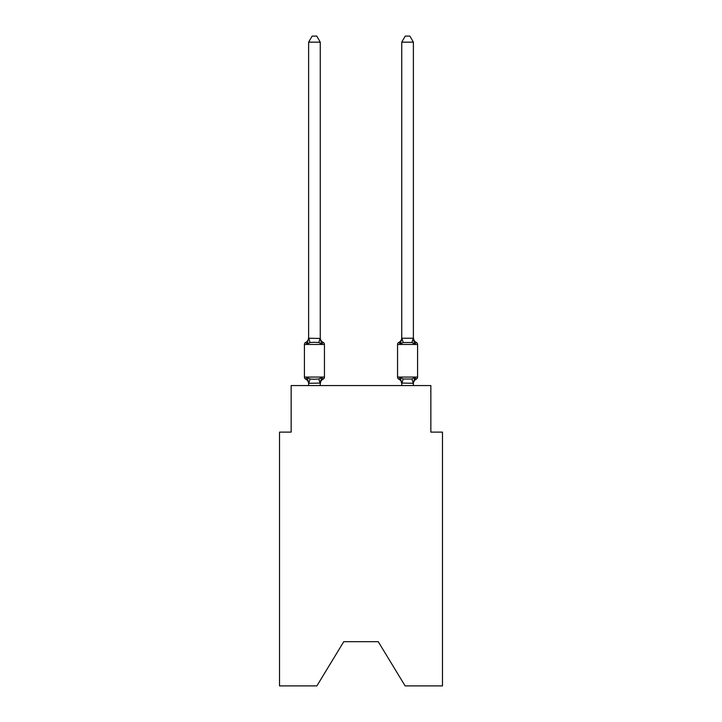 <?xml version="1.0" encoding="UTF-8"?>
<svg xmlns="http://www.w3.org/2000/svg" width="722" height="722" viewBox="0 0 722 722"><rect width="100%" height="100%" fill="white"/><g stroke="black" fill="none" stroke-linecap="round" stroke-linejoin="round"><path stroke-width="1.08" d="M378.229 641.668L405.123 685.9L442.487 685.9L442.487 432.126L430.844 432.126L430.844 385.566L291.156 385.566L291.156 432.126L279.513 432.126L279.513 685.9L316.877 685.9L343.771 641.668L378.229 641.668L343.771 641.668M413.381 42.156L409.888 36.1L405.241 36.1L401.748 42.156L413.381 42.156L413.381 337.77A5.126 5.126 0 0 0 416.269 342.372A2.328 2.328 0 0 1 417.578 344.466A2.328 2.328 0 0 0 416.269 342.372L414.843 344.015L413.625 340.206L414.843 344.015L416.269 342.372L414.843 344.015L413.625 340.206L414.843 344.015L416.269 342.372L414.843 344.015L413.625 340.206L414.843 344.015L416.269 342.372L414.843 344.015L413.625 340.206L414.843 344.015L416.269 342.372L414.843 344.015L413.625 340.206L414.843 344.015L416.269 342.372L414.843 344.015L413.625 340.206L414.843 344.015L416.269 342.372L414.843 344.015L413.625 340.206L414.843 344.015L416.269 342.372L414.843 344.015L413.625 340.206L414.843 344.015L416.269 342.372L414.843 344.015L413.625 340.206L414.843 344.015L416.269 342.372L414.843 344.015L413.625 340.206L414.843 344.015L416.269 342.372L414.843 344.015L413.625 340.206L414.843 344.015L416.269 342.372L414.843 344.015L413.625 340.206L414.843 344.015L413.625 340.206L414.843 344.015L413.625 340.206L414.843 344.015L413.625 340.206L414.843 344.015L413.625 340.206L414.843 344.015L413.625 340.206L414.843 344.015L413.625 340.206L414.843 344.015L416.269 342.372L414.843 344.015L416.269 342.372L414.843 344.015L416.269 342.372L414.843 344.015L416.269 342.372L414.843 344.015L416.269 342.372L414.843 344.015L416.269 342.372L414.843 344.015L416.269 342.372L414.843 344.015L416.269 342.372L414.843 344.015L416.269 342.372L414.843 344.015L416.269 342.372L414.843 344.015L416.269 342.372L414.843 344.015L416.269 342.372L414.843 344.015L416.269 342.372L414.843 344.015L411.928 342.517L403.201 342.517L400.286 344.015L400.827 342.174L400.286 344.015L400.827 342.174L400.286 344.015L400.827 342.174L400.286 344.015L400.827 342.174L400.286 344.015L400.827 342.174L400.286 344.015L400.827 342.174L400.286 344.015L400.827 342.174L400.286 344.015L400.827 342.174L400.286 344.015L400.827 342.174L400.286 344.015L400.827 342.174L400.286 344.015L400.827 342.174L400.286 344.015L400.827 342.174L400.286 344.015L400.827 342.174L400.286 344.015L400.827 342.174L400.286 344.015L400.827 342.174L400.286 344.015L400.827 342.174L400.286 344.015L400.827 342.174L400.286 344.015L400.827 342.174L400.286 344.015L398.86 342.372A2.328 2.328 0 0 0 397.551 344.466L397.551 377.065A2.328 2.328 0 0 0 398.86 379.158L400.286 377.516L398.86 379.158L400.286 377.516L403.201 379.014L411.928 379.014L414.843 377.516L416.269 379.158A2.328 2.328 0 0 0 417.578 377.065A2.328 2.328 0 0 1 416.269 379.158A2.328 2.328 0 0 0 417.578 377.065A2.328 2.328 0 0 1 416.269 379.158L415.601 378.842L416.269 379.158A2.328 2.328 0 0 0 417.578 377.065A2.328 2.328 0 0 1 416.269 379.158A2.328 2.328 0 0 0 417.578 377.065A2.328 2.328 0 0 1 416.269 379.158L415.601 378.842L416.269 379.158A2.328 2.328 0 0 0 417.578 377.065A2.328 2.328 0 0 1 416.269 379.158A2.328 2.328 0 0 0 417.578 377.065A2.328 2.328 0 0 1 416.269 379.158L415.601 378.842L416.269 379.158A2.328 2.328 0 0 0 417.578 377.065A2.328 2.328 0 0 1 416.269 379.158A2.328 2.328 0 0 0 417.578 377.065A2.328 2.328 0 0 1 416.269 379.158L415.601 378.842L416.269 379.158A2.328 2.328 0 0 0 417.578 377.065A2.328 2.328 0 0 1 416.269 379.158A2.328 2.328 0 0 0 417.578 377.065A2.328 2.328 0 0 1 416.269 379.158L415.601 378.842L416.269 379.158A2.328 2.328 0 0 0 417.578 377.065A2.328 2.328 0 0 1 416.269 379.158A2.328 2.328 0 0 0 417.578 377.065A2.328 2.328 0 0 1 416.269 379.158L415.601 378.842L416.269 379.158A2.328 2.328 0 0 0 417.578 377.065A2.328 2.328 0 0 1 416.269 379.158A2.328 2.328 0 0 0 417.578 377.065A2.328 2.328 0 0 1 416.269 379.158L415.601 378.842L416.269 379.158A2.328 2.328 0 0 0 417.578 377.065A2.328 2.328 0 0 1 416.269 379.158A2.328 2.328 0 0 0 417.578 377.065A2.328 2.328 0 0 1 416.269 379.158L415.601 378.842L416.269 379.158A2.328 2.328 0 0 0 417.578 377.065A2.328 2.328 0 0 1 416.269 379.158A2.328 2.328 0 0 0 417.578 377.065A2.328 2.328 0 0 1 416.269 379.158L415.601 378.842L416.269 379.158A2.328 2.328 0 0 0 417.578 377.065A2.328 2.328 0 0 1 416.269 379.158A2.328 2.328 0 0 0 417.578 377.065A2.328 2.328 0 0 1 416.269 379.158L415.601 378.842L416.269 379.158A2.328 2.328 0 0 0 417.578 377.065A2.328 2.328 0 0 1 416.269 379.158A2.328 2.328 0 0 0 417.578 377.065A2.328 2.328 0 0 1 416.269 379.158L415.601 378.842L416.269 379.158A2.328 2.328 0 0 0 417.578 377.065A2.328 2.328 0 0 1 416.269 379.158A2.328 2.328 0 0 0 417.578 377.065A2.328 2.328 0 0 1 416.269 379.158L415.601 378.842L416.269 379.158A2.328 2.328 0 0 0 417.578 377.065A2.328 2.328 0 0 1 416.269 379.158A2.328 2.328 0 0 0 417.578 377.065A2.328 2.328 0 0 1 416.269 379.158L415.601 378.842L416.269 379.158A2.328 2.328 0 0 0 417.578 377.065A2.328 2.328 0 0 1 416.269 379.158A2.328 2.328 0 0 0 417.578 377.065A2.328 2.328 0 0 1 416.269 379.158L415.601 378.842L416.269 379.158A2.328 2.328 0 0 0 417.578 377.065A2.328 2.328 0 0 1 416.269 379.158A2.328 2.328 0 0 0 417.578 377.065A2.328 2.328 0 0 1 416.269 379.158L415.601 378.842L416.269 379.158A2.328 2.328 0 0 0 417.578 377.065A2.328 2.328 0 0 1 416.269 379.158A2.328 2.328 0 0 0 417.578 377.065A2.328 2.328 0 0 1 416.269 379.158L415.601 378.842L416.269 379.158A2.328 2.328 0 0 0 417.578 377.065A2.328 2.328 0 0 1 416.269 379.158A2.328 2.328 0 0 0 417.578 377.065A2.328 2.328 0 0 1 416.269 379.158L415.601 378.842M413.381 385.566L413.381 383.283L401.748 383.075L401.748 383.761L400.286 377.516L398.86 379.158A5.126 5.126 0 0 1 401.748 383.761A5.126 5.126 0 0 0 398.86 379.158L400.286 377.516L398.86 379.158A5.126 5.126 0 0 1 401.748 383.761A5.126 5.126 0 0 0 398.86 379.158L400.286 377.516L398.86 379.158A5.126 5.126 0 0 1 401.748 383.761A5.126 5.126 0 0 0 398.86 379.158L400.286 377.516L398.86 379.158A5.126 5.126 0 0 1 401.748 383.761A5.126 5.126 0 0 0 398.86 379.158L400.286 377.516L398.86 379.158A5.126 5.126 0 0 1 401.748 383.761A5.126 5.126 0 0 0 398.86 379.158L400.286 377.516L398.86 379.158A5.126 5.126 0 0 1 401.748 383.761A5.126 5.126 0 0 0 398.86 379.158L400.286 377.516L398.86 379.158A5.126 5.126 0 0 1 401.748 383.761A5.126 5.126 0 0 0 398.86 379.158L400.286 377.516L398.86 379.158A5.126 5.126 0 0 1 401.748 383.761A5.126 5.126 0 0 0 398.86 379.158L400.286 377.516L398.86 379.158A5.126 5.126 0 0 1 401.748 383.761A5.126 5.126 0 0 0 398.86 379.158L400.286 377.516L398.86 379.158A5.126 5.126 0 0 1 401.748 383.761A5.126 5.126 0 0 0 398.86 379.158L400.286 377.516L398.86 379.158A5.126 5.126 0 0 1 401.748 383.761A5.126 5.126 0 0 0 398.86 379.158L400.286 377.516L398.86 379.158A5.126 5.126 0 0 1 401.748 383.761A5.126 5.126 0 0 0 398.86 379.158L400.286 377.516L398.86 379.158A5.126 5.126 0 0 1 401.748 383.761A5.126 5.126 0 0 0 398.86 379.158L400.286 377.516L398.86 379.158A5.126 5.126 0 0 1 401.748 383.761A5.126 5.126 0 0 0 398.86 379.158L400.286 377.516L398.86 379.158A5.126 5.126 0 0 1 401.748 383.761A5.126 5.126 0 0 0 398.86 379.158L400.286 377.516L398.86 379.158A5.126 5.126 0 0 1 401.748 383.761A5.126 5.126 0 0 0 398.86 379.158L400.286 377.516L398.86 379.158A5.126 5.126 0 0 1 401.748 383.761A5.126 5.126 0 0 0 398.86 379.158L400.286 377.516L398.86 379.158A5.126 5.126 0 0 1 401.748 383.761A5.126 5.126 0 0 0 398.86 379.158L400.286 377.516L398.86 379.158A2.328 2.328 0 0 1 397.551 377.065A2.328 2.328 0 0 0 398.86 379.158A2.328 2.328 0 0 1 397.551 377.065A2.328 2.328 0 0 0 398.86 379.158A2.328 2.328 0 0 1 397.551 377.065A2.328 2.328 0 0 0 398.86 379.158A2.328 2.328 0 0 1 397.551 377.065A2.328 2.328 0 0 0 398.86 379.158A2.328 2.328 0 0 1 397.551 377.065A2.328 2.328 0 0 0 398.86 379.158A2.328 2.328 0 0 1 397.551 377.065A2.328 2.328 0 0 0 398.86 379.158A2.328 2.328 0 0 1 397.551 377.065A2.328 2.328 0 0 0 398.86 379.158A2.328 2.328 0 0 1 397.551 377.065A2.328 2.328 0 0 0 398.86 379.158A2.328 2.328 0 0 1 397.551 377.065A2.328 2.328 0 0 0 398.86 379.158A2.328 2.328 0 0 1 397.551 377.065A2.328 2.328 0 0 0 398.86 379.158A2.328 2.328 0 0 1 397.551 377.065A2.328 2.328 0 0 0 398.86 379.158A2.328 2.328 0 0 1 397.551 377.065A2.328 2.328 0 0 0 398.86 379.158A2.328 2.328 0 0 1 397.551 377.065A2.328 2.328 0 0 0 398.86 379.158A2.328 2.328 0 0 1 397.551 377.065A2.328 2.328 0 0 0 398.86 379.158A2.328 2.328 0 0 1 397.551 377.065A2.328 2.328 0 0 0 398.86 379.158A2.328 2.328 0 0 1 397.551 377.065A2.328 2.328 0 0 0 398.86 379.158A2.328 2.328 0 0 1 397.551 377.065A2.328 2.328 0 0 0 398.86 379.158M401.748 42.156L401.748 338.456L400.286 344.015L399.528 342.697M413.381 383.075L414.843 377.516L416.269 379.158A5.126 5.126 0 0 0 413.381 383.761L413.381 383.283M401.748 337.77L401.748 337.77A5.126 5.126 0 0 1 398.86 342.372L400.286 344.015M320.252 383.761L321.714 377.516L323.14 379.158A5.126 5.126 0 0 0 320.252 383.761L320.252 383.075L308.709 383.319L307.157 377.516L305.731 379.158A2.328 2.328 0 0 1 304.422 377.065A2.328 2.328 0 0 0 305.731 379.158L307.157 377.516L305.731 379.158A2.328 2.328 0 0 1 304.422 377.065A2.328 2.328 0 0 0 305.731 379.158A2.328 2.328 0 0 1 304.422 377.065A2.328 2.328 0 0 0 305.731 379.158L307.157 377.516L305.731 379.158A2.328 2.328 0 0 1 304.422 377.065A2.328 2.328 0 0 0 305.731 379.158L307.157 377.516L305.731 379.158A2.328 2.328 0 0 1 304.422 377.065A2.328 2.328 0 0 0 305.731 379.158A2.328 2.328 0 0 1 304.422 377.065A2.328 2.328 0 0 0 305.731 379.158L307.157 377.516L305.731 379.158A2.328 2.328 0 0 1 304.422 377.065A2.328 2.328 0 0 0 305.731 379.158L307.157 377.516L305.731 379.158A2.328 2.328 0 0 1 304.422 377.065A2.328 2.328 0 0 0 305.731 379.158L307.157 377.516L305.731 379.158A2.328 2.328 0 0 1 304.422 377.065A2.328 2.328 0 0 0 305.731 379.158A2.328 2.328 0 0 1 304.422 377.065A2.328 2.328 0 0 0 305.731 379.158L307.157 377.516L305.731 379.158A2.328 2.328 0 0 1 304.422 377.065A2.328 2.328 0 0 0 305.731 379.158L307.157 377.516L305.731 379.158A2.328 2.328 0 0 1 304.422 377.065A2.328 2.328 0 0 0 305.731 379.158L307.157 377.516L305.731 379.158A2.328 2.328 0 0 1 304.422 377.065A2.328 2.328 0 0 0 305.731 379.158A2.328 2.328 0 0 1 304.422 377.065A2.328 2.328 0 0 0 305.731 379.158L307.157 377.516L305.731 379.158A2.328 2.328 0 0 1 304.422 377.065A2.328 2.328 0 0 0 305.731 379.158L307.157 377.516L305.731 379.158A2.328 2.328 0 0 1 304.422 377.065A2.328 2.328 0 0 0 305.731 379.158A2.328 2.328 0 0 1 304.422 377.065A2.328 2.328 0 0 0 305.731 379.158A2.328 2.328 0 0 1 304.422 377.065A2.328 2.328 0 0 0 305.731 379.158L307.157 377.516L305.731 379.158A2.328 2.328 0 0 1 304.422 377.065A2.328 2.328 0 0 0 305.731 379.158L307.157 377.516L305.731 379.158A2.328 2.328 0 0 1 304.422 377.065A2.328 2.328 0 0 0 305.731 379.158A2.328 2.328 0 0 1 304.422 377.065A2.328 2.328 0 0 0 305.731 379.158L307.157 377.516L305.731 379.158A2.328 2.328 0 0 1 304.422 377.065A2.328 2.328 0 0 0 305.731 379.158L307.157 377.516L305.731 379.158A2.328 2.328 0 0 1 304.422 377.065A2.328 2.328 0 0 0 305.731 379.158L307.157 377.516L305.731 379.158A2.328 2.328 0 0 1 304.422 377.065A2.328 2.328 0 0 0 305.731 379.158A2.328 2.328 0 0 1 304.422 377.065A2.328 2.328 0 0 0 305.731 379.158L307.157 377.516L305.731 379.158A2.328 2.328 0 0 1 304.422 377.065A2.328 2.328 0 0 0 305.731 379.158L307.157 377.516L305.731 379.158A2.328 2.328 0 0 1 304.422 377.065A2.328 2.328 0 0 0 305.731 379.158L307.157 377.516L305.731 379.158A2.328 2.328 0 0 1 304.422 377.065A2.328 2.328 0 0 0 305.731 379.158A2.328 2.328 0 0 1 304.422 377.065A2.328 2.328 0 0 0 305.731 379.158L307.157 377.516L305.731 379.158A2.328 2.328 0 0 1 304.422 377.065A2.328 2.328 0 0 0 305.731 379.158L307.157 377.516L305.731 379.158A2.328 2.328 0 0 1 304.422 377.065A2.328 2.328 0 0 0 305.731 379.158A2.328 2.328 0 0 1 304.422 377.065A2.328 2.328 0 0 0 305.731 379.158A2.328 2.328 0 0 1 304.422 377.065A2.328 2.328 0 0 0 305.731 379.158L307.157 377.516L305.731 379.158A2.328 2.328 0 0 1 304.422 377.065A2.328 2.328 0 0 0 305.731 379.158L307.157 377.516L305.731 379.158A2.328 2.328 0 0 1 304.422 377.065A2.328 2.328 0 0 0 305.731 379.158A2.328 2.328 0 0 1 304.422 377.065A2.328 2.328 0 0 0 305.731 379.158L307.157 377.516L305.731 379.158L307.157 377.516L305.731 379.158L307.157 377.516L305.731 379.158L307.157 377.516L305.731 379.158L307.157 377.516L305.731 379.158L307.157 377.516L305.731 379.158L307.157 377.516L310.072 379.014L314.44 379.249L318.799 379.014L321.714 377.516L323.14 379.158A2.328 2.328 0 0 0 324.449 377.065L324.449 344.466A2.328 2.328 0 0 0 323.14 342.372L321.714 344.015L323.14 342.372A2.328 2.328 0 0 1 324.449 344.466A2.328 2.328 0 0 0 323.14 342.372A2.328 2.328 0 0 1 324.449 344.466A2.328 2.328 0 0 0 323.14 342.372L321.714 344.015L323.14 342.372A2.328 2.328 0 0 1 324.449 344.466A2.328 2.328 0 0 0 323.14 342.372L321.714 344.015L323.14 342.372A2.328 2.328 0 0 1 324.449 344.466A2.328 2.328 0 0 0 323.14 342.372A2.328 2.328 0 0 1 324.449 344.466A2.328 2.328 0 0 0 323.14 342.372L321.714 344.015L323.14 342.372A2.328 2.328 0 0 1 324.449 344.466A2.328 2.328 0 0 0 323.14 342.372L321.714 344.015L323.14 342.372A2.328 2.328 0 0 1 324.449 344.466A2.328 2.328 0 0 0 323.14 342.372L321.714 344.015L323.14 342.372A2.328 2.328 0 0 1 324.449 344.466A2.328 2.328 0 0 0 323.14 342.372A2.328 2.328 0 0 1 324.449 344.466A2.328 2.328 0 0 0 323.14 342.372L321.714 344.015L323.14 342.372A2.328 2.328 0 0 1 324.449 344.466A2.328 2.328 0 0 0 323.14 342.372L321.714 344.015L323.14 342.372A2.328 2.328 0 0 1 324.449 344.466A2.328 2.328 0 0 0 323.14 342.372L321.714 344.015L323.14 342.372A2.328 2.328 0 0 1 324.449 344.466A2.328 2.328 0 0 0 323.14 342.372A2.328 2.328 0 0 1 324.449 344.466A2.328 2.328 0 0 0 323.14 342.372L321.714 344.015L323.14 342.372A2.328 2.328 0 0 1 324.449 344.466A2.328 2.328 0 0 0 323.14 342.372L321.714 344.015L323.14 342.372A2.328 2.328 0 0 1 324.449 344.466A2.328 2.328 0 0 0 323.14 342.372A2.328 2.328 0 0 1 324.449 344.466A2.328 2.328 0 0 0 323.14 342.372A2.328 2.328 0 0 1 324.449 344.466A2.328 2.328 0 0 0 323.14 342.372L321.714 344.015L323.14 342.372A2.328 2.328 0 0 1 324.449 344.466A2.328 2.328 0 0 0 323.14 342.372L321.714 344.015L323.14 342.372A2.328 2.328 0 0 1 324.449 344.466A2.328 2.328 0 0 0 323.14 342.372A2.328 2.328 0 0 1 324.449 344.466A2.328 2.328 0 0 0 323.14 342.372L321.714 344.015L323.14 342.372A2.328 2.328 0 0 1 324.449 344.466A2.328 2.328 0 0 0 323.14 342.372L321.714 344.015L323.14 342.372A2.328 2.328 0 0 1 324.449 344.466A2.328 2.328 0 0 0 323.14 342.372L321.714 344.015L323.14 342.372A2.328 2.328 0 0 1 324.449 344.466A2.328 2.328 0 0 0 323.14 342.372A2.328 2.328 0 0 1 324.449 344.466A2.328 2.328 0 0 0 323.14 342.372L321.714 344.015L323.14 342.372A2.328 2.328 0 0 1 324.449 344.466A2.328 2.328 0 0 0 323.14 342.372L321.714 344.015L323.14 342.372A2.328 2.328 0 0 1 324.449 344.466A2.328 2.328 0 0 0 323.14 342.372L321.714 344.015L323.14 342.372A2.328 2.328 0 0 1 324.449 344.466A2.328 2.328 0 0 0 323.14 342.372A2.328 2.328 0 0 1 324.449 344.466A2.328 2.328 0 0 0 323.14 342.372L321.714 344.015L323.14 342.372A2.328 2.328 0 0 1 324.449 344.466A2.328 2.328 0 0 0 323.14 342.372L321.714 344.015L323.14 342.372A2.328 2.328 0 0 1 324.449 344.466A2.328 2.328 0 0 0 323.14 342.372A2.328 2.328 0 0 1 324.449 344.466A2.328 2.328 0 0 0 323.14 342.372A2.328 2.328 0 0 1 324.449 344.466A2.328 2.328 0 0 0 323.14 342.372L321.714 344.015L323.14 342.372A2.328 2.328 0 0 1 324.449 344.466A2.328 2.328 0 0 0 323.14 342.372L321.714 344.015L323.14 342.372A2.328 2.328 0 0 1 324.449 344.466A2.328 2.328 0 0 0 323.14 342.372A2.328 2.328 0 0 1 324.449 344.466A2.328 2.328 0 0 0 323.14 342.372L321.714 344.015L323.14 342.372A5.126 5.126 0 0 1 320.252 337.77L320.252 338.456L320.252 337.77M320.252 42.156L308.619 42.156L312.112 36.1L316.759 36.1L320.252 42.156L320.252 338.456L321.714 344.015L318.799 342.517L314.44 342.282L310.072 342.517L307.157 344.015L305.731 342.372L307.157 344.015L305.731 342.372L307.157 344.015L305.731 342.372L307.157 344.015L305.731 342.372L307.157 344.015L305.731 342.372L307.157 344.015L305.731 342.372L307.157 344.015L305.731 342.372L307.157 344.015L305.731 342.372L307.157 344.015L305.731 342.372L307.157 344.015L305.731 342.372L307.157 344.015L305.731 342.372L307.157 344.015L305.731 342.372L307.157 344.015L305.731 342.372L307.157 344.015L305.731 342.372L307.157 344.015L305.731 342.372L307.157 344.015L305.731 342.372L307.157 344.015L305.731 342.372L307.157 344.015L305.731 342.372L307.157 344.015L305.731 342.372L307.157 344.015L305.731 342.372L307.157 344.015L305.731 342.372L307.157 344.015L305.731 342.372L307.157 344.015L305.731 342.372L307.157 344.015L305.731 342.372L307.157 344.015L305.731 342.372L307.157 344.015L305.731 342.372L307.157 344.015L305.731 342.372L307.157 344.015L305.731 342.372L307.157 344.015L305.731 342.372L307.157 344.015L305.731 342.372L307.157 344.015L305.731 342.372L307.157 344.015L305.731 342.372L307.157 344.015L305.731 342.372L307.157 344.015L305.731 342.372L307.157 344.015L305.731 342.372L307.157 344.015L305.731 342.372L307.157 344.015L308.619 337.77A5.126 5.126 0 0 1 305.731 342.372A2.328 2.328 0 0 0 304.422 344.466L304.422 377.065L324.449 377.065M308.619 383.761L308.619 383.761A5.126 5.126 0 0 0 305.731 379.158M320.252 383.075L320.803 380.341L320.252 383.075M308.619 42.156L308.619 338.248L320.252 338.456M401.748 338.248L413.381 338.248M401.748 385.566L401.748 383.075M414.843 377.516L416.269 379.158A2.328 2.328 0 0 0 417.578 377.065A2.328 2.328 0 0 1 416.269 379.158L414.843 377.516L416.269 379.158A2.328 2.328 0 0 0 417.578 377.065L417.578 344.466L397.551 344.466M320.252 385.566L320.252 383.283M308.619 385.566L308.619 383.283M413.381 337.77L414.843 344.015M324.449 344.466L304.422 344.466M310.072 379.014L308.709 383.319M318.799 379.014L320.162 383.319M308.709 338.221L310.072 342.517M320.162 338.221L318.799 342.517M397.551 377.065L417.578 377.065M413.291 383.319L411.928 379.014M401.838 383.319L403.201 379.014M411.928 342.517L413.291 338.221M403.201 342.517L401.838 338.221"/></g></svg>
